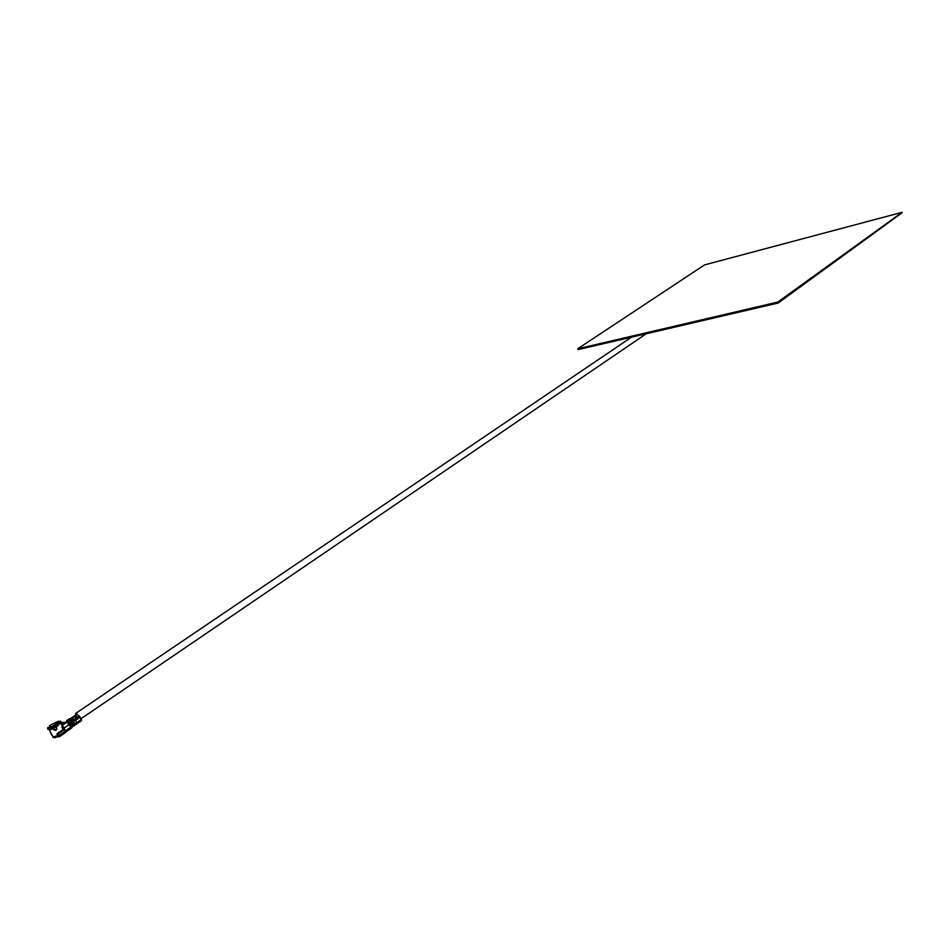 <?xml version="1.0" encoding="UTF-8"?>
<svg xmlns="http://www.w3.org/2000/svg" width="950" height="950" viewBox="0 0 950 950"><rect width="100%" height="100%" fill="white"/><g stroke="black" fill="none" stroke-linecap="round" stroke-linejoin="round"><path stroke-width="1.43" d="M778.157 303.026L777.919 302.433L902.286 212.622L778.157 303.026L578.111 349.612L577.742 348.781L704.532 264.896L902.168 212.289L777.777 302.076L577.742 348.781M902.168 212.289L777.919 302.433L577.873 349.101L777.777 302.076M75.347 715.077L75.941 713.391L78.85 715.742M59.066 723.508L60.337 721.121L60.479 721.893L55.48 725.99L55.836 726.524L57.618 725.408L61.002 722.273L60.871 721.466L60.147 722.914M66.227 722.238L66.832 720.337L67.937 720.753M60.503 722.879L56.133 727.439L56.822 728.793L56.193 730.004L53.936 729.909L53.366 728.852L49.293 729.921L48.782 729.363M62.7 726.156L64.208 728.021L69.255 724.589L66.761 722.249L64.849 722.309L61.999 724.244L64.267 729.03L63.448 729.541L64.481 729.564L65.36 731.191L59.173 735.407L58.294 733.78L56.881 733.804L64.172 728.876M62.759 726.251L61.857 727.213L63.139 729.576M62.522 726.418L61.465 724.755M59.47 723.104L59.803 723.722M69.778 725.551L66.904 722.261M66.88 722.261L67.759 721.668L70.3 723.734L70.751 724.933L69.801 725.586M67.593 722.594L69.718 725.444M50.944 728.139L49.4 725.871L50.884 724.791L58.829 721.097L59.019 722.879M57.546 724.411L58.223 724.185M60.277 723.164L55.848 727.154L59.933 722.712M56.074 725.646L57.273 723.9L53.022 725.658L51.716 727.462L55.468 726.026M74.278 725.396L73.589 721.323L74.931 723.888L74.682 725.23M73.138 726.168L71.974 722.416L72.675 721.941L74.017 724.506L73.554 726.002M56.881 733.804L57.76 735.431L54.613 737.141L59.363 736.737L65.538 732.521L65.36 731.191M76.903 723.722L81.581 720.587L79.313 716.051L74.539 719.293L71.309 717.82L76.451 715.018M79.313 716.051L77.093 714.59L72.319 717.82M72.96 721.739L74.231 725.04M71.832 722.511L73.103 725.812M72.889 725.278L71.06 723.033L72.889 725.278L72.639 726.631M72.141 725.646L72.438 726.797L73.019 726.429M64.208 728.021L65.669 732.082M59.47 736.594L65.538 732.521M59.173 735.407L59.363 736.737M59.066 736.784L57.428 733.756M57.036 735.763L52.891 737.093L53.532 737.568M56.359 736.262L56.739 736.962M50.932 733.578L51.811 735.205M76.083 714.578L70.799 718.924M76.071 717.974L77.377 717.096L75.691 715.979L74.397 716.87L76.071 717.974M74.539 719.293L75.323 720.136L73.589 721.323L70.383 718.639L67.854 720.349L70.383 718.639M81.451 719.447L76.677 722.701L75.323 720.136M71.06 723.033L70.799 725.242L71.036 722.998L67.699 720.919M69.255 724.589L70.3 726.441L71.309 726.168L71.939 725.266L71.297 725.254M58.294 733.78L64.481 729.564M54.494 736.654L52.891 737.093M71.297 719.269L72.022 718.77L74.634 720.124M74.682 717.06L75.691 715.979M74.112 720.112L73.209 720.741M74.884 720.432L74.967 719.672M64.612 722.475L62.32 722.487M64.469 722.214L61.548 724.244L62.106 724.589M69.742 719.067L66.832 720.337L67.866 720.421M68.673 720.266L70.122 720.67L68.673 720.266M69.801 719.494L71.262 719.898L69.801 719.494M61.857 727.213L62.89 726.512M51.431 727.118L57.261 723.9M58.829 721.097L58.128 722.807L51.3 726.869M50.884 726.477L49.4 725.871M55.48 725.99L56.489 728.686L55.848 729.885L54.304 729.446L53.414 727.534L47.761 728.614L47.809 727.474L49.899 727.462L49.97 728.448M53.366 728.852L49.317 729.279M52.381 727.569L53.426 728.389M69.481 719.245L69.362 718.627M69.184 720.29L69.932 720.801M70.312 719.518L71.06 720.029M53.307 728.175L49.685 729.196M69.35 719.091L67.699 720.219M52.559 728.187L47.773 729.268L47.595 728.484M54.803 729.897L56.478 729.089M55.516 727.047L53.782 727.89M52.357 726.322L54.827 724.767L56.81 724.803L54.162 726.596L52.488 726.572M54.566 725.479L52.939 726.572M56.299 725.266L55.088 725.242M53.081 726.584L55.231 725.396L53.473 726.584M59.173 723.508L58.556 724.743M55.718 726.346L60.479 721.893M75.157 724.909L76.808 723.841L76.677 722.701L74.456 724.209M65.918 731.856L71.737 727.961L71.559 726.631L65.633 730.669M74.017 724.506L73.316 724.981M75.501 720.432L80.275 717.179M72.129 725.729L71.309 726.168M64.208 729.03L65.811 731.999M72.663 720.219L70.134 721.929M66.761 722.249L62.32 725.266M60.871 723.472L62.771 722.19M56.193 730.004L55.468 730.372M50.576 728.947L51.632 728.828M631.501 337.179L75.561 713.498M646.226 333.759L81.059 718.687M81.581 720.587L74.587 725.361M74.159 725.658L73.459 726.133M65.823 731.999L71.737 727.961L72.307 725.931M55.421 737.639L53.283 737.259L49.293 729.921M62.486 722.261L60.907 723.342M60.087 723.389L61.002 722.273M47.761 728.614L47.773 729.268M57.546 724.399L58.259 724.161"/></g></svg>
